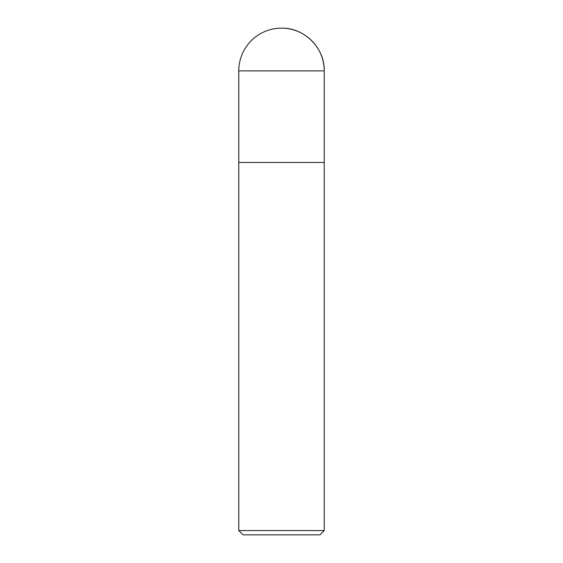 <?xml version="1.0" encoding="UTF-8"?>
<svg xmlns="http://www.w3.org/2000/svg" width="563" height="563" viewBox="0 0 563 563"><rect width="100%" height="100%" fill="white"/><g stroke="black" fill="none" stroke-linecap="round" stroke-linejoin="round"><path stroke-width="0.84" d="M281.5 28.15A42.732 42.732 0 0 1 324.232 70.882C324.837 48.066 304.323 27.552 281.5 28.15A42.732 42.732 0 0 0 238.768 70.882L238.768 530.578L324.232 530.578L324.232 70.882L324.232 162.454L238.768 162.454L324.232 162.454M238.768 530.578L243.04 534.85L319.96 534.85L324.232 530.578M238.768 70.882L324.232 70.882"/></g></svg>
